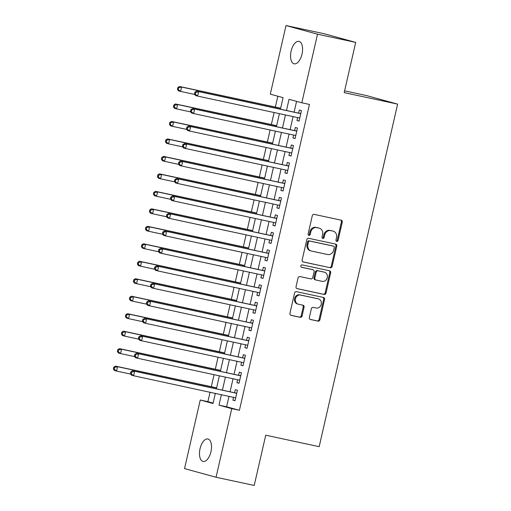 <?xml version="1.0" encoding="UTF-8"?>
<svg xmlns="http://www.w3.org/2000/svg" width="511" height="511" viewBox="0 0 511 511"><rect width="100%" height="100%" fill="white"/><g stroke="black" fill="none" stroke-linecap="round" stroke-linejoin="round"><path stroke-width="0.77" d="M336.755 241.409A1.233 1.073 105.3 0 0 338.078 240.432L342.255 222.208A1.763 1.533 105.3 0 0 341.144 220.171L314.169 214.377A1.763 1.533 105.3 0 0 312.278 215.77L308.107 234A1.233 1.073 105.3 0 0 310.203 234.447L310.745 232.09A5.634 4.906 105.3 0 1 316.794 227.631L319.043 228.11A5.634 4.906 105.3 0 1 319.279 228.168A5.634 4.906 105.3 0 1 322.582 234.632L322.039 236.989A1.233 1.073 105.3 0 0 324.14 237.443L324.683 235.079A5.634 4.906 105.3 0 1 330.732 230.621L332.98 231.106A5.634 4.906 105.3 0 1 333.217 231.164A5.634 4.906 105.3 0 1 336.519 237.628L335.976 239.985A1.233 1.073 105.3 0 0 336.755 241.409M336.308 241.173A1.233 1.073 105.3 0 0 337.228 240.202L341.399 221.972A1.763 1.533 105.3 0 0 340.639 220.062M308.433 235.188A1.233 1.073 105.3 0 0 309.353 234.217L309.89 231.853L310.745 232.09M322.371 238.183A1.233 1.073 105.3 0 0 323.291 237.206L323.827 234.849L324.683 235.079M200.05 448.715A11.478 5.647 102.1 0 1 207.913 438.987A11.478 5.647 102.1 0 1 210.954 451.705A11.478 5.647 102.1 0 1 203.091 461.433A11.478 5.647 102.1 0 1 200.05 448.715M291.117 51.1A11.478 5.647 102.1 0 1 298.98 41.372A11.478 5.647 102.1 0 1 302.02 54.089A11.478 5.647 102.1 0 1 294.157 63.818A11.478 5.647 102.1 0 1 291.117 51.1M309.347 317.465A1.763 1.533 105.3 0 0 310.458 319.503L318.021 321.132A1.763 1.533 105.3 0 0 319.918 319.733L324.549 299.491A1.763 1.533 105.3 0 0 323.444 297.453L296.469 291.66A1.763 1.533 105.3 0 0 294.579 293.052L289.941 313.3A1.763 1.533 105.3 0 0 291.046 315.338L300.187 317.299A1.763 1.533 105.3 0 0 302.084 315.907L304.064 307.239A1.763 1.533 105.3 0 0 302.959 305.201L298.424 304.23A4.708 4.101 105.3 0 1 298.232 304.186A4.708 4.101 105.3 0 1 295.492 298.667A4.708 4.101 105.3 0 1 300.525 295.051L318.289 298.865A4.708 4.101 105.3 0 1 318.481 298.916A4.708 4.101 105.3 0 1 321.221 304.428A4.708 4.101 105.3 0 1 316.188 308.044L313.224 307.411A1.763 1.533 105.3 0 0 311.333 308.804L309.347 317.465M280.443 109.169L283.075 97.652L270.3 94.152L286.013 25.55L324.185 33.745L355.694 42.394L344.19 92.638L397.628 104.116L319.171 446.678L265.733 435.2L254.223 485.45L216.051 477.255L184.541 468.606L200.248 400.011L213.03 403.511L215.367 393.304M355.694 42.394L317.529 34.192L301.816 102.794L289.041 99.287L286.479 110.465M229.037 396.236L226.622 406.788L239.397 410.295L309.449 104.436L301.816 102.794M239.397 410.295L231.764 408.653L216.051 477.255M330.24 267.777A1.763 1.533 105.3 0 0 332.137 266.384L336.768 246.136A1.763 1.533 105.3 0 0 335.663 244.098L308.689 238.305A1.763 1.533 105.3 0 0 306.798 239.704L302.161 259.946A1.763 1.533 105.3 0 0 303.266 261.983L329.391 267.54A1.763 1.533 105.3 0 0 331.281 266.148L335.919 245.906A1.763 1.533 105.3 0 0 335.159 243.99M330.662 272.817L326.024 293.059A1.763 1.533 105.3 0 1 324.134 294.451L297.159 288.658A1.763 1.533 105.3 0 1 296.054 286.62L298.034 277.958A1.763 1.533 105.3 0 1 299.925 276.566L310.867 278.917A1.763 1.533 105.3 0 0 312.758 277.518L314.073 271.775A1.763 1.533 105.3 0 0 312.968 269.738L301.579 267.291A1.233 1.073 105.3 0 1 302.129 264.89L329.557 270.779A1.763 1.533 105.3 0 1 330.662 272.817L329.812 272.58L325.175 292.822L326.024 293.059M297.613 117.568L296.942 120.507L299.069 121.088L301.471 110.606L299.344 110.018L298.641 113.078M293.614 135.045L292.937 137.983L295.071 138.57L297.472 128.082L295.339 127.501L294.643 130.554M289.609 152.527L288.939 155.459L291.066 156.047L293.467 145.558L291.34 144.977L290.638 148.037M285.604 170.003L284.934 172.942L287.061 173.523L289.462 163.035L287.335 162.453L286.633 165.513M281.606 187.48L280.929 190.418L283.062 190.999L285.464 180.517L283.33 179.929L282.634 182.989M277.601 204.956L276.93 207.894L279.057 208.482L281.459 197.993L279.332 197.406L278.629 200.465M273.596 222.432L272.925 225.37L275.052 225.958L277.454 215.47L275.327 214.888L274.624 217.942M269.597 239.915L268.92 242.853L271.054 243.434L273.455 232.946L271.322 232.364L270.626 235.424M265.592 257.391L264.922 260.329L267.049 260.91L269.45 250.428L267.323 249.841L266.621 252.9M261.587 274.867L260.917 277.805L263.044 278.393L265.445 267.905L263.318 267.317L262.616 270.376M257.589 292.343L256.912 295.281L259.045 295.869L261.447 285.381L259.313 284.799L258.617 287.853M253.584 309.826L252.913 312.764L255.04 313.345L257.442 302.857L255.315 302.276L254.612 305.335M249.579 327.302L248.908 330.24L251.035 330.821L253.437 320.333L251.31 319.752L250.607 322.811M245.58 344.778L244.903 347.716L247.037 348.298L249.438 337.816L247.305 337.228L246.609 340.288M241.575 362.254L240.905 365.193L243.032 365.78L245.433 355.292L243.306 354.704L242.604 357.764M237.57 379.737L236.9 382.669L239.027 383.256L241.428 372.768L239.301 372.187L238.599 375.246M296.578 101.357L294.112 112.107M293.084 116.597L290.114 129.583M289.085 134.074L286.109 147.059M285.081 151.55L282.104 164.542M281.076 169.026L278.105 182.018M277.077 186.509L274.1 199.494M273.072 203.985L270.095 216.971M269.067 221.461L266.09 234.447M265.062 238.937L262.092 251.929M261.064 256.42L258.087 269.406M257.059 273.896L254.082 286.882M253.054 291.372L250.083 304.358M249.055 308.848L246.078 321.841M245.05 326.331L242.073 339.317M241.045 343.807L238.075 356.793M237.047 361.283L234.07 374.269M233.042 378.76L230.065 391.745M233.572 397.213L232.895 400.151L235.028 400.733L237.43 390.244L235.296 389.663L234.6 392.723M277.837 96.215L275.352 107.061M274.107 112.522L271.354 124.543M270.102 129.998L267.349 142.02M266.097 147.475L263.344 159.496M262.098 164.951L259.345 176.972M258.093 182.427L255.34 194.455M254.088 199.91L251.335 211.931M250.09 217.386L247.33 229.407M246.085 234.862L243.332 246.883M242.08 252.338L239.327 264.359M238.075 269.821L235.322 281.842M234.076 287.297L231.323 299.318M230.071 304.773L227.318 316.794M226.066 322.249L223.313 334.271M222.068 339.732L219.315 351.753M218.063 357.208L215.31 369.229M214.058 374.684L211.305 386.706M210.059 392.161L207.888 401.646L213.125 403.083M397.628 104.116L366.112 95.474L344.599 90.849M286.013 25.55L317.529 34.192M207.888 401.646L200.248 400.011M216.396 388.814L219.366 375.821M220.394 371.337L223.371 358.345M224.399 353.855L227.376 340.869M228.404 336.379L231.374 323.393M232.403 318.902L235.379 305.917M236.408 301.426L239.384 288.434M240.413 283.944L243.383 270.958M244.411 266.467L247.388 253.482M248.416 248.991L251.393 236.005M252.421 231.515L255.398 218.523M256.426 214.032L259.396 201.047M260.425 196.556L263.401 183.57M264.43 179.08L267.406 166.094M268.435 161.604L271.405 148.612M272.433 144.128L275.41 131.135M276.438 126.645L279.415 113.659M221.404 394.601L218.989 405.146L231.764 408.653M285.451 114.956L282.474 127.942M281.446 132.432L278.476 145.424M277.447 149.915L274.471 162.9M273.442 167.391L270.466 180.377M269.438 184.867L266.467 197.853M265.439 202.343L262.462 215.335M261.434 219.819L258.457 232.812M257.429 237.302L254.459 250.288M253.43 254.778L250.454 267.764M249.425 272.254L246.449 285.24M245.421 289.731L242.45 302.723M241.422 307.213L238.445 320.199M237.417 324.689L234.44 337.675M233.412 342.166L230.442 355.151M229.413 359.642L226.437 372.634M225.408 377.124L222.432 390.11M226.622 406.788L218.989 405.146M296.942 120.507L299.101 120.973M292.937 137.983L295.096 138.449M288.939 155.459L291.091 155.925M284.934 172.942L287.093 173.401M280.929 190.418L283.088 190.878M276.93 207.894L279.083 208.36M272.925 225.37L275.084 225.836M268.92 242.853L271.079 243.313M264.922 260.329L267.074 260.789M260.917 277.805L263.076 278.271M256.912 295.281L259.071 295.748M252.913 312.764L255.066 313.224M248.908 330.24L251.067 330.7M244.903 347.716L247.062 348.183M240.905 365.193L243.057 365.659M236.9 382.669L239.059 383.135M232.895 400.151L235.054 400.611M333.217 231.164L332.361 230.927A5.634 4.906 105.3 0 0 332.131 230.87L332.98 231.106M323.827 234.849A5.634 4.906 105.3 0 1 329.882 230.391L332.131 230.87M319.279 228.168L318.423 227.938A5.634 4.906 105.3 0 0 318.193 227.88L319.043 228.11M309.89 231.853A5.634 4.906 105.3 0 1 315.945 227.395L318.193 227.88M302.927 261.856L329.391 267.54M334.239 247.573A1.233 1.073 105.3 0 0 333.466 246.149L309.787 241.064A1.233 1.073 105.3 0 0 308.465 242.042L307.897 244.526A5.634 4.906 105.3 0 0 311.199 250.99A5.634 4.906 105.3 0 0 311.435 251.048L327.615 254.523A5.634 4.906 105.3 0 0 333.67 250.064L334.239 247.573M332.718 245.944A1.233 1.073 105.3 0 0 332.616 245.912L333.466 246.149M311.199 250.99L310.349 250.754A5.634 4.906 105.3 0 1 307.041 244.29L307.609 241.805A1.233 1.073 105.3 0 1 308.938 240.828L332.616 245.912M296.814 288.536L323.284 294.221A1.763 1.533 105.3 0 0 325.175 292.822M312.259 269.54A1.763 1.533 105.3 0 0 312.119 269.501L301.298 267.176M322.217 281.35A4.708 4.101 105.3 0 0 327.251 277.735A4.708 4.101 105.3 0 0 324.517 272.222A4.708 4.101 105.3 0 0 324.319 272.171L318.066 270.83A1.763 1.533 105.3 0 0 316.175 272.222L314.859 277.971A1.763 1.533 105.3 0 0 315.964 280.009L322.217 281.35M324.517 272.222L323.667 271.986A4.708 4.101 105.3 0 0 323.469 271.941L324.319 272.171M315.817 279.971L315.108 279.773A1.763 1.533 105.3 0 1 314.003 277.735L315.319 271.993A1.763 1.533 105.3 0 1 317.216 270.594L323.469 271.941M329.812 272.58A1.763 1.533 105.3 0 0 329.046 270.67M318.481 298.916L317.631 298.68A4.708 4.101 105.3 0 0 317.433 298.635L318.289 298.865M298.232 304.186L297.383 303.949A4.708 4.101 105.3 0 1 294.643 298.437A4.708 4.101 105.3 0 1 299.676 294.821L317.433 298.635M290.708 315.21L299.337 317.063A1.763 1.533 105.3 0 0 301.228 315.67L303.215 307.009A1.763 1.533 105.3 0 0 302.448 305.093M310.113 319.381L317.171 320.895A1.763 1.533 105.3 0 0 319.062 319.503L323.699 299.261A1.763 1.533 105.3 0 0 322.933 297.345M280.66 108.204L179.47 86.468L181.597 87.055L180.594 91.424L194.806 94.478M280.635 108.326L181.597 87.055L178.671 87.764L177.822 87.528L177.419 89.278L178.269 89.508L178.671 87.764M178.269 89.508L180.594 91.424L178.467 90.837L177.419 89.278M177.822 87.528L179.47 86.468M300.787 113.595L196.499 91.143L300.775 113.666M195.707 92.434L198.632 91.725L197.629 96.094L195.502 95.512L194.455 93.947L195.304 94.184L195.707 92.434L194.857 92.204L194.455 93.947M299.772 118.035L197.629 96.094L195.304 94.184M299.868 113.34A1.795 1.559 105.3 0 0 300.462 113.34L300.87 113.244M299.733 118.207L299.408 117.958A1.795 1.559 105.3 0 0 299.395 117.952M196.499 91.143L194.857 92.204M276.662 125.68L175.465 103.95L177.592 104.531L176.595 108.9L190.801 111.954M276.63 125.802L177.592 104.531L174.666 105.24L173.817 105.004L173.414 106.754L174.27 106.991L174.666 105.24M174.27 106.991L176.595 108.9L174.462 108.319L173.414 106.754M173.817 105.004L175.465 103.95M272.657 143.157L171.46 121.426L173.587 122.008L172.59 126.377L186.802 129.43M272.631 143.278L173.587 122.008L170.668 122.717L169.812 122.487L169.416 124.23L170.265 124.467L170.668 122.717M170.265 124.467L172.59 126.377L170.457 125.795L169.416 124.23M169.812 122.487L171.46 121.426M268.652 160.639L167.455 138.903L169.588 139.484L168.585 143.853L182.797 146.906M268.626 160.754L169.588 139.484L166.663 140.193L165.813 139.963L165.411 141.713L166.26 141.943L166.663 140.193M166.26 141.943L168.585 143.853L166.458 143.272L165.411 141.713M165.813 139.963L167.455 138.903M264.653 178.115L163.456 156.379L165.583 156.966L164.58 161.335L178.793 164.389M264.621 178.237L165.583 156.966L162.658 157.675L161.808 157.439L161.406 159.189L162.262 159.419L162.658 157.675M162.262 159.419L164.58 161.335L162.453 160.748L161.406 159.189M161.808 157.439L163.456 156.379M296.789 131.072L192.5 108.619L296.77 131.142M191.702 109.91L194.627 109.201L193.624 113.57L191.497 112.988L190.45 111.43L191.306 111.66L191.702 109.91L190.852 109.68L190.45 111.43M295.767 135.511L193.624 113.57L191.306 111.66M295.863 130.816A1.795 1.559 105.3 0 0 296.463 130.816L296.865 130.727M295.728 135.683L295.403 135.434A1.795 1.559 105.3 0 0 295.39 135.428M192.5 108.619L190.852 109.68M292.784 148.548L188.495 126.096L292.765 148.618M187.703 127.392L190.622 126.683L189.626 131.052L187.492 130.465L186.451 128.906L187.301 129.136L187.703 127.392L186.847 127.156L186.451 128.906M291.768 152.987L189.626 131.052L187.301 129.136M291.858 148.299A1.795 1.559 105.3 0 0 292.458 148.292L292.86 148.203M291.724 153.159L291.398 152.917A1.795 1.559 105.3 0 0 291.391 152.904L291.762 153.013M188.495 126.096L186.847 127.156M288.779 166.03L184.49 143.572L288.766 166.094M183.698 144.869L186.624 144.159L185.621 148.529L183.494 147.941L182.446 146.382L183.296 146.619L183.698 144.869L182.849 144.632L182.446 146.382M287.763 170.463L185.621 148.529L183.296 146.619M287.859 165.775A1.795 1.559 105.3 0 0 288.453 165.768L288.862 165.679M287.725 170.642L287.399 170.393A1.795 1.559 105.3 0 0 287.386 170.387M184.49 143.572L182.849 144.632M284.774 183.506L180.492 161.054L284.761 183.57M179.693 162.345L182.619 161.636L181.616 166.005L179.489 165.423L178.441 163.859L179.297 164.095L179.693 162.345L178.844 162.115L178.441 163.859M283.758 187.946L181.616 166.005L179.297 164.095M283.854 183.251A1.795 1.559 105.3 0 0 284.455 183.245L284.857 183.155M283.72 188.118L283.394 187.869A1.795 1.559 105.3 0 0 283.381 187.863L283.752 187.971M180.492 161.054L178.844 162.115M260.648 195.592L159.451 173.855L161.578 174.443L160.582 178.812L174.794 181.865M260.623 195.713L161.578 174.443L158.659 175.152L157.803 174.915L157.407 176.665L158.257 176.902L158.659 175.152M158.257 176.902L160.582 178.812L158.448 178.23L157.407 176.665M157.803 174.915L159.451 173.855M280.775 200.983L176.487 178.531L280.756 201.053M175.695 179.821L178.614 179.112L177.617 183.481L175.484 182.9L174.443 181.335L175.292 181.571L175.695 179.821L174.839 179.591L174.443 181.335M279.76 205.422L177.617 183.481L175.292 181.571M279.849 200.727A1.795 1.559 105.3 0 0 280.45 200.727L280.852 200.638M279.715 205.594L279.389 205.345A1.795 1.559 105.3 0 0 279.383 205.339M176.487 178.531L174.839 179.591M256.643 213.068L155.446 191.338L157.58 191.919L156.577 196.288L170.789 199.341M256.618 213.189L157.58 191.919L154.654 192.628L153.805 192.398L153.402 194.142L154.252 194.378L154.654 192.628M154.252 194.378L156.577 196.288L154.45 195.707L153.402 194.142M153.805 192.398L155.446 191.338M276.77 218.459L172.482 196.007L276.758 218.529M171.69 197.303L174.615 196.594L173.612 200.964L171.485 200.376L170.438 198.817L171.287 199.047L171.69 197.303L170.84 197.067L170.438 198.817M275.755 222.898L173.612 200.964L171.287 199.047M275.851 218.21A1.795 1.559 105.3 0 0 276.445 218.203L276.853 218.114M275.716 223.071L275.391 222.828A1.795 1.559 105.3 0 0 275.378 222.815M172.482 196.007L170.84 197.067M252.638 230.544L151.448 208.814L153.575 209.395L152.572 213.764L166.784 216.817M252.613 230.665L153.575 209.395L150.649 210.104L149.8 209.874L149.397 211.618L150.253 211.854L150.649 210.104M150.253 211.854L152.572 213.764L150.445 213.183L149.397 211.618M149.8 209.874L151.448 208.814M272.765 235.935L168.483 213.483L272.753 236.005M167.685 214.78L170.61 214.071L169.607 218.44L167.48 217.852L166.433 216.294L167.289 216.523L167.685 214.78L166.835 214.543L166.433 216.294M271.75 240.374L169.607 218.44L167.289 216.523M271.846 235.686A1.795 1.559 105.3 0 0 272.446 235.68L272.848 235.59M271.711 240.547L271.386 240.304A1.795 1.559 105.3 0 0 271.373 240.298L271.743 240.4M168.483 213.483L166.835 214.543M248.64 248.027L147.443 226.29L149.57 226.878L148.573 231.247L162.785 234.294M248.608 248.148L149.57 226.878L146.651 227.587L145.795 227.35L145.399 229.1L146.248 229.33L146.651 227.587M146.248 229.33L148.573 231.247L146.44 230.659L145.399 229.1M145.795 227.35L147.443 226.29M268.767 253.418L164.478 230.966L268.748 253.482M163.686 232.256L166.605 231.547L165.609 235.916L163.475 235.335L162.434 233.77L163.284 234.006L163.686 232.256L162.83 232.02L162.434 233.77M267.751 257.851L165.609 235.916L163.284 234.006M267.841 253.162A1.795 1.559 105.3 0 0 268.441 253.156L268.843 253.066M267.707 258.029L267.381 257.78A1.795 1.559 105.3 0 0 267.368 257.774L267.745 257.883M164.478 230.966L162.83 232.02M244.635 265.503L143.438 243.766L145.571 244.354L144.568 248.723L158.78 251.776M244.609 265.624L145.571 244.354L142.646 245.063L141.796 244.826L141.394 246.577L142.243 246.807L142.646 245.063M142.243 246.807L144.568 248.723L142.441 248.135L141.394 246.577M141.796 244.826L143.438 243.766M264.762 270.894L160.473 248.442L264.749 270.964M159.681 249.732L162.607 249.023L161.604 253.392L159.477 252.811L158.429 251.246L159.279 251.482L159.681 249.732L158.832 249.502L158.429 251.246M263.746 275.333L161.604 253.392L159.279 251.482M263.842 270.638A1.795 1.559 105.3 0 0 264.436 270.638L264.845 270.549M263.708 275.506L263.382 275.257A1.795 1.559 105.3 0 0 263.369 275.25M160.473 248.442L158.832 249.502M240.63 282.979L139.439 261.249L141.566 261.83L140.563 266.199L154.776 269.252M240.604 283.1L141.566 261.83L138.641 262.539L137.791 262.309L137.389 264.053L138.245 264.289L138.641 262.539M138.245 264.289L140.563 266.199L138.436 265.618L137.389 264.053M137.791 262.309L139.439 261.249M260.757 288.37L156.475 265.918L260.744 288.44M155.676 267.215L158.602 266.499L157.599 270.875L155.472 270.287L154.424 268.729L155.274 268.958L155.676 267.215L154.827 266.978L154.424 268.729M259.741 292.809L157.599 270.875L155.274 268.958M259.837 288.115A1.795 1.559 105.3 0 0 260.438 288.115L260.84 288.025M259.703 292.982L259.377 292.733A1.795 1.559 105.3 0 0 259.364 292.726L259.735 292.835M156.475 265.918L154.827 266.978M236.631 300.455L135.434 278.725L137.561 279.306L136.565 283.675L150.777 286.728M236.599 300.577L137.561 279.306L134.642 280.015L133.786 279.785L133.39 281.529L134.24 281.765L134.642 280.015M134.24 281.765L136.565 283.675L134.431 283.094L133.39 281.529M133.786 279.785L135.434 278.725M256.758 305.846L152.47 283.394L256.739 305.917M151.671 284.691L154.597 283.982L153.6 288.351L151.467 287.763L150.419 286.205L151.275 286.435L151.671 284.691L150.822 284.455L150.419 286.205M255.743 310.286L153.6 288.351L151.275 286.435M255.832 305.597A1.795 1.559 105.3 0 0 256.433 305.591L256.835 305.501M255.698 310.458L255.372 310.215A1.795 1.559 105.3 0 0 255.359 310.203L255.736 310.311M152.47 283.394L150.822 284.455M232.626 317.938L131.429 296.201L133.563 296.782L132.56 301.158L146.772 304.205M232.601 318.053L133.563 296.782L130.637 297.498L129.788 297.261L129.385 299.012L130.235 299.242L130.637 297.498M130.235 299.242L132.56 301.158L130.433 300.57L129.385 299.012M129.788 297.261L131.429 296.201M252.753 323.329L148.465 300.877L252.741 323.393M147.673 302.167L150.598 301.458L149.595 305.827L147.468 305.246L146.421 303.681L147.27 303.917L147.673 302.167L146.817 301.931L146.421 303.681M251.699 327.941L149.595 305.827L147.27 303.917M251.827 323.073A1.795 1.559 105.3 0 0 252.428 323.067L252.83 322.978M148.465 300.877L146.817 301.931M228.621 335.414L127.431 313.677L129.558 314.265L128.555 318.634L142.767 321.687M228.596 335.535L129.558 314.265L126.632 314.974L125.783 314.738L125.38 316.488L126.236 316.718L126.632 314.974M126.236 316.718L128.555 318.634L126.428 318.046L125.38 316.488M125.783 314.738L127.431 313.677M248.748 340.805L144.466 318.353L248.736 340.875M143.668 319.643L146.593 318.934L145.59 323.303L143.463 322.722L142.416 321.157L143.265 321.393L143.668 319.643L142.818 319.413L142.416 321.157M247.733 345.244L145.59 323.303L143.265 321.393M247.829 340.55A1.795 1.559 105.3 0 0 248.429 340.55L248.831 340.454M247.694 345.417L247.369 345.168A1.795 1.559 105.3 0 0 247.356 345.161M144.466 318.353L142.818 319.413M224.623 352.89L123.426 331.16L125.553 331.741L124.556 336.11L138.768 339.163M224.591 353.012L125.553 331.741L122.634 332.45L121.778 332.214L121.382 333.964L122.231 334.2L122.634 332.45M122.231 334.2L124.556 336.11L122.423 335.529L121.382 333.964M121.778 332.214L123.426 331.16M244.75 358.281L140.461 335.829L244.731 358.352M139.663 337.119L142.588 336.41L141.592 340.78L139.458 340.198L138.411 338.633L139.267 338.87L139.663 337.119L138.813 336.89L138.411 338.633M243.734 362.721L141.592 340.78L139.267 338.87M243.824 358.026A1.795 1.559 105.3 0 0 244.424 358.026L244.826 357.936M243.69 362.893L243.364 362.644A1.795 1.559 105.3 0 0 243.351 362.638L243.728 362.746M140.461 335.829L138.813 336.89M220.618 370.366L119.421 348.636L121.554 349.217L120.551 353.586L134.763 356.64M220.592 370.488L121.554 349.217L118.629 349.926L117.779 349.696L117.377 351.44L118.226 351.677L118.629 349.926M118.226 351.677L120.551 353.586L118.424 353.005L117.377 351.44M117.779 349.696L119.421 348.636M240.745 375.757L136.456 353.305L240.732 375.828M135.664 354.602L138.59 353.893L137.587 358.262L135.453 357.674L134.412 356.116L135.262 356.346L135.664 354.602L134.808 354.366L134.412 356.116M239.729 380.197L137.587 358.262L135.262 356.346M239.819 375.508A1.795 1.559 105.3 0 0 240.419 375.502L240.822 375.413M239.691 380.369L239.359 380.127A1.795 1.559 105.3 0 0 239.352 380.114M136.456 353.305L134.808 354.366M216.613 387.849L115.422 366.112L117.549 366.694L116.546 371.063L130.759 374.116M216.587 387.964L117.549 366.694L114.624 367.403L113.774 367.173L113.372 368.923L114.228 369.153L114.624 367.403M114.228 369.153L116.546 371.063L114.419 370.481L113.372 368.923M113.774 367.173L115.422 366.112M236.74 393.24L132.451 370.782L236.727 393.304M131.659 372.078L134.585 371.369L133.582 375.738L131.455 375.151L130.407 373.592L131.257 373.828L131.659 372.078L130.81 371.842L130.407 373.592M235.686 397.852L133.582 375.738L131.257 373.828M235.82 392.985A1.795 1.559 105.3 0 0 236.421 392.978L236.823 392.889M132.451 370.782L130.81 371.842M337.228 240.202L338.078 240.432M309.353 234.217L310.203 234.447M323.291 237.206L324.14 237.443M329.882 230.391L330.732 230.621M315.945 227.395L316.794 227.631M341.399 221.972L342.255 222.208M335.919 245.906L336.768 246.136M331.281 266.148L332.137 266.384M308.938 240.828L309.787 241.064M307.609 241.805L308.465 242.042M307.041 244.29L307.897 244.526M323.284 294.221L324.134 294.451M312.119 269.501L312.968 269.738M317.216 270.594L318.066 270.83M315.319 271.993L316.175 272.222M314.003 277.735L314.859 277.971M299.676 294.821L300.525 295.051M303.215 307.009L304.064 307.239M301.228 315.67L302.084 315.907M299.337 317.063L300.187 317.299M323.699 299.261L324.549 299.491M319.062 319.503L319.918 319.733M317.171 320.895L318.021 321.132M299.765 118.06L299.408 117.958M300.826 113.436L300.462 113.34M295.76 135.536L295.403 135.434M296.821 130.912L296.463 130.816M292.822 148.394L292.458 148.292M287.757 170.489L287.399 170.393M288.817 165.871L288.453 165.768M284.812 183.347L284.455 183.245M279.753 205.448L279.389 205.345M280.807 200.823L280.45 200.727M275.748 222.924L275.391 222.828M276.809 218.299L276.445 218.203M272.804 235.782L272.446 235.68M268.799 253.258L268.441 253.156M263.74 275.359L263.382 275.257M264.8 270.734L264.436 270.638M260.795 288.21L260.438 288.115M256.79 305.693L256.433 305.591M252.792 323.169L252.428 323.067M247.726 345.27L247.369 345.168M248.787 340.645L248.429 340.55M244.782 358.122L244.424 358.026M239.723 380.222L239.359 380.127M240.783 375.604L240.419 375.502M236.778 393.08L236.421 392.978M332.667 245.925L333.517 246.161M312.189 269.521L313.045 269.751M315.038 279.76L315.887 279.99"/></g></svg>

